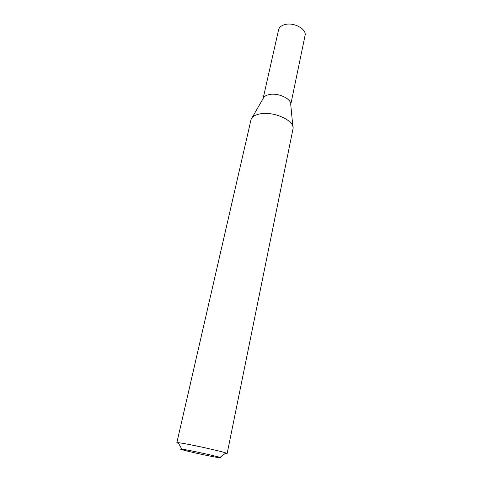 <?xml version="1.0" encoding="UTF-8"?>
<svg xmlns="http://www.w3.org/2000/svg" width="482" height="482" viewBox="0 0 482 482"><rect width="100%" height="100%" fill="white"/><g stroke="black" fill="none" stroke-linecap="round" stroke-linejoin="round"><path stroke-width="0.72" d="M178.702 443.524L176.846 442.723L178.238 442.693C184.54 443.139 219.943 450.791 225.865 452.99L227.124 453.592L225.1 453.556M176.846 442.723L251.062 119.5C252.122 116.704 255.141 114.824 260.117 113.86C273.674 111.011 294.677 120.596 293.062 128.586L227.124 453.592M213.104 456.683C198.662 453.978 174.629 448.23 181.822 449.164C186.968 449.682 215.032 455.749 219.931 457.406C222.377 458.237 220.105 457.996 213.104 456.683M292.863 126.519L290.73 104.492C291.706 98.888 278.108 92.526 269.209 94.568C265.925 95.261 263.901 96.581 263.136 98.527L252.092 117.704M290.658 104.968C292.417 99.328 278.433 92.442 269.209 94.568C265.648 95.334 263.576 96.804 263.003 98.991M290.736 104.594L305.052 35.56C306.95 29.137 293.707 21.901 284.723 24.63C281.259 25.618 279.205 27.354 278.566 29.836L263.088 98.617M219.931 457.406L225.865 452.99M181.822 449.164L178.238 442.693"/></g></svg>
